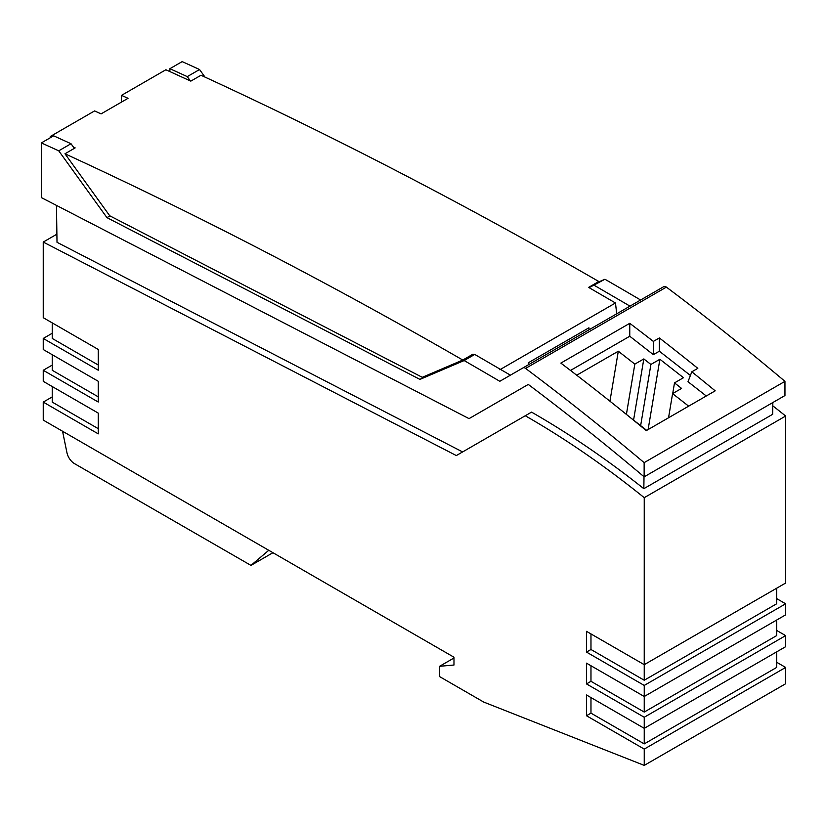 <?xml version="1.0" encoding="UTF-8"?>
<svg xmlns="http://www.w3.org/2000/svg" width="827" height="827" viewBox="0 0 827 827"><rect width="100%" height="100%" fill="white"/><g stroke="black" fill="none" stroke-linecap="round" stroke-linejoin="round"><path stroke-width="1.24" d="M776.656 598.603L785.65 603.793L785.65 614.854L644.243 696.499L644.243 685.428L586.477 652.079L586.477 631.332L644.243 664.67L785.65 583.035L785.65 416.033L644.243 497.678A847.396 489.253 -120 0 0 525.269 415.754L456.328 455.563L43.242 242.063L43.242 317.692L98.248 349.449L98.248 370.207L43.242 338.45L43.242 349.521L98.248 381.278L98.248 402.036L43.242 370.279L43.242 381.34L98.248 413.107L98.248 433.865L43.242 402.098L43.242 420.095L453.982 657.227L453.982 665.022L439.582 666.304L439.582 676.589L483.733 702.082L644.243 765.388L644.243 749.086L785.65 667.441L785.65 683.743L644.243 765.388M590.974 633.927L590.974 649.495L644.233 680.239L644.243 497.678M453.982 657.992L439.582 666.304M52.225 396.908L43.242 402.098M52.225 365.089L43.242 370.279M56.887 234.186L43.242 242.063M462.613 451.924L57.011 242.301L56.453 205.396M772.842 402.542L772.656 414.306L643.83 488.685A847.396 489.253 -120 0 0 531.554 412.125L525.269 415.754M785.65 416.033A847.396 489.253 -120 0 0 772.79 405.83M268.765 550.296L250.963 565.399L74.451 463.606A11.02 6.358 60 0 1 66.925 452.607L62.697 431.973L64.775 432.521M63.255 431.642L62.697 431.973M272.941 552.705L250.963 565.399M776.656 630.422L785.65 635.612L785.65 646.683L644.243 728.329L644.243 717.257L586.477 683.908L590.974 681.314L644.233 712.068L776.656 635.612L776.656 620.043M644.243 749.086L586.477 715.737L586.477 694.98L644.243 728.329L644.233 743.897L776.656 667.441L776.656 651.872M776.656 662.251L785.65 667.441M586.477 715.737L590.974 713.143L644.233 743.897M586.477 683.908L586.477 663.151L644.243 696.499L644.233 712.068M644.243 717.257L785.65 635.612M644.233 680.239L776.656 603.782L776.656 588.224M586.477 652.079L590.974 649.495M644.243 685.428L785.65 603.793M52.225 333.26L43.242 338.45M98.248 365.017L52.225 338.45L52.225 322.881M52.225 354.711L52.225 370.279L98.248 396.846M590.974 665.745L590.974 681.314M590.974 697.574L590.974 713.143M52.225 386.529L52.225 402.098L98.248 428.675M475.029 415.175L528.277 384.431A2186.288 1262.26 60 0 1 644.14 476.848L644.14 462.644A2203.242 1272.05 60 0 0 525.569 368.408L666.376 287.114A2203.242 1272.05 60 0 1 784.957 381.35L784.957 395.544L644.14 476.848M643.83 488.685L644.016 476.734M427.135 375.251L419.951 379.397L106.941 217.625L58.738 150.824L71.019 143.733A5596.237 3231.006 -120 0 0 53.631 135.824L41.35 142.916L41.35 197.591L469.043 418.627L528.277 384.431M106.941 217.625L109.95 215.888M74.358 148.364L71.019 143.733M169.876 68.703A5596.237 3231.006 -120 0 1 187.264 76.622L199.545 69.53A5596.237 3231.006 -120 0 0 182.167 61.611L169.876 68.703L169.876 71.567M199.545 69.53L205.003 77.097M596.381 282.917L604.961 279.257L589.103 287.672M640.615 300.005A5596.237 3231.006 -120 0 0 604.961 279.257M466.738 357.771L474.75 354.432L464.143 360.551A5596.237 3231.006 -120 0 1 499.797 381.299L663.823 286.607A4.238 2.45 60 0 1 666.376 287.114M58.738 150.824A5596.237 3231.006 -120 0 0 41.35 142.916M629.76 323.316L560.851 363.094A2203.242 1272.05 60 0 1 646.28 430.629L715.19 390.84A2203.242 1272.05 60 0 0 691.817 371.799L697.812 368.346A2203.242 1272.05 60 0 0 659.357 337.943L653.361 341.406A2203.242 1272.05 60 0 0 629.76 323.316L629.76 336.238L570.506 370.444M784.957 381.35L644.14 462.644M629.998 306.135L594.344 285.387M668.547 417.769L672.589 393.611L681.582 388.421L674.501 382.891L672.713 393.538M688.664 406.16L672.589 393.611M674.501 382.891L683.484 377.701L659.884 359.269L650.901 364.459L643.819 358.928L634.826 364.118L618.307 351.217L576.729 375.22M633.565 420.106L643.819 358.928M650.901 364.459L640.646 425.636M630.06 417.366L646.714 430.371M691.817 371.799L688.002 381.712L706.279 395.988M629.76 336.238L653.361 354.669L659.357 351.206L690.411 375.458M618.307 351.217L609.933 401.198M659.884 359.269L648.11 429.575M464.143 360.551L419.951 379.397M626.401 414.41L634.826 364.118M659.357 351.206L659.357 337.943M653.361 354.669L653.361 341.406M474.75 354.432L510.424 375.169M663.823 286.607L523.005 367.912A4.238 2.45 60 0 1 525.569 368.408M187.264 76.622L190.375 80.932M121.331 102.197L121.538 95.353L128.051 98.31L101.09 113.878L94.578 110.921L50.23 136.527L50.189 137.809M473.995 354.742L472.982 354.163L462.8 360.045L422.287 377.319L109.712 215.764L64.982 153.781L75.164 147.899L73.458 147.113M462.8 360.045C329.849 283.413 197.25 214.658 64.982 153.781M528.618 364.666L528.401 362.733L588.927 327.792L589.144 329.725M121.538 95.353L165.876 69.757L190.81 81.129L201.002 75.257C333.26 136.124 465.87 204.879 598.81 281.511L588.628 287.393L615.474 302.982L616.704 313.805M615.474 302.982L499.828 369.752M51.46 137.075L50.23 136.527"/></g></svg>
